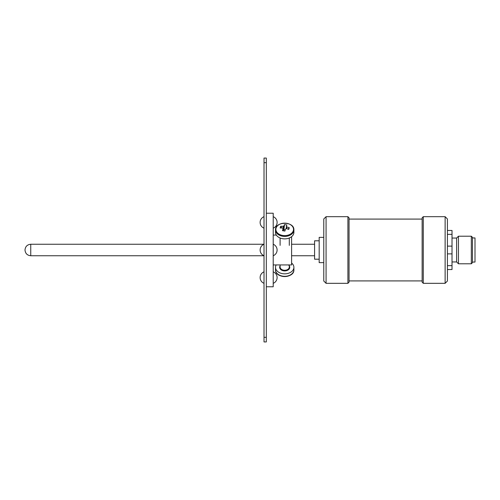 <?xml version="1.0" encoding="UTF-8"?>
<svg xmlns="http://www.w3.org/2000/svg" width="500" height="500" viewBox="0 0 500 500"><rect width="100%" height="100%" fill="white"/><g stroke="black" fill="none" stroke-linecap="round" stroke-linejoin="round"><path stroke-width="0.75" d="M349.056 219.088L422.137 219.088M30.744 244.256L264.019 244.256A6.188 6.188 0 0 0 264.019 255.744L30.744 255.744C27.256 255.406 25.337 253.487 25 250L25 250C25.337 246.513 27.256 244.594 30.744 244.256L30.744 255.744M291.6 244.256L314.581 244.256M319.175 240.806L314.581 240.806L314.581 259.194L319.175 259.194M347.906 216.675L349.056 217.825L349.056 282.175L347.906 283.325L347.906 216.675L326.075 216.675L326.075 283.325L347.906 283.325M326.075 216.675L323.775 218.975L323.775 281.025L326.075 283.325M323.775 237.362L319.175 237.362L319.175 262.638L323.775 262.638M445.125 216.675L445.125 283.325L447.419 281.025L447.419 218.975L445.125 216.675L423.288 216.675L422.137 217.825L422.137 282.175L423.288 283.325L423.288 216.675M447.419 269.538L452.019 269.538L452.019 265.656L447.419 265.656M447.419 253.881L452.019 253.881L452.019 265.656M447.419 246.119L452.019 246.119L452.019 253.881M447.419 234.344L452.019 234.344L452.019 246.119M447.419 230.463L452.019 230.463L452.019 234.344M452.019 238.05L456.613 238.05L456.613 261.95L458.45 263.788L471.325 263.788L471.325 236.213L458.45 236.213L458.45 263.788M471.325 236.213L472.475 237.362L472.475 262.638L471.325 263.788M472.475 237.362L472.475 262.638M472.7 237.931L475 237.931L475 262.069L472.7 262.069M264.019 337.331L264.019 341.931L266.319 341.931L266.319 158.069L264.019 158.069L264.019 337.331L266.319 337.331M291.6 236.681L291.6 264.938L273.212 264.938M266.319 213.225L273.212 213.225L273.212 286.775L266.319 286.775M276.156 264.938A9.194 6.5 0 0 0 275.512 267.337A9.194 6.5 0 0 0 284.706 273.837A9.194 6.5 0 0 0 293.894 267.337A9.194 6.5 0 0 0 291.6 263.038M286.337 226.356L286.825 226.919A14.887 10.256 18.2 0 1 289.269 227.7A14.663 2.844 119 0 1 288.712 229.406A14.887 10.256 -161.8 0 0 286.269 228.619L285.481 228.969A14.887 2.375 99.3 0 0 284.913 231.075A14.663 3.987 11.9 0 0 283.706 230.863A14.663 3.987 -168.1 0 0 282.506 230.681A14.887 2.375 -80.7 0 1 283.075 228.569L283.094 230.769L283.075 228.569L282.581 228.012A14.887 10.256 -161.8 0 0 280.138 228A14.663 6.969 -102.7 0 1 280.7 226.294A14.887 10.256 18.2 0 1 283.137 226.312L283.925 225.963A14.887 2.375 -80.7 0 1 284.494 224.619A14.663 13.806 36.2 0 1 286.9 225.019A14.887 2.375 99.3 0 0 286.337 226.356L286.312 228.631M289.269 227.7L288.044 229.156M284.494 224.619L283.931 229.644L285.231 229.856M283.094 229.925L283.175 230A0.619 0.438 0 0 0 283.919 229.675L283.931 229.644M280.7 226.294L281.806 227.975M293.894 229.906L293.894 232.381A9.194 6.5 180 0 1 282.625 238.713A9.194 6.5 180 0 1 275.512 232.381L275.512 229.906C275.019 221.137 294.387 221.137 293.894 229.906A9.194 6.5 180 0 1 282.625 236.238A9.194 6.5 180 0 1 275.512 229.906M264.019 162.669L266.319 162.669M276.95 273.306A8.819 6.231 0 0 0 284.706 276.569A8.819 6.231 0 0 0 292.456 273.306M293.894 269.812C294.387 278.575 275.019 278.575 275.512 269.812A9.194 6.5 0 0 0 284.706 276.312A9.194 6.5 0 0 0 293.894 269.812L293.894 267.337M280.106 265.844A5.056 3.575 0 0 0 281.994 270.356A5.056 3.575 0 0 0 288.569 269.637A5.056 3.575 0 0 0 288.456 264.938M280.106 264.938L280.106 267.013A4.594 3.25 0 0 0 284.706 270.262A4.594 3.25 0 0 0 289.3 267.013L289.3 264.938M282.712 235.45A8.819 6.231 180 0 1 278.263 225.125A8.819 6.231 180 0 1 293.137 227.562A8.819 6.231 180 0 1 282.712 235.45M286.825 226.919L286.806 228.762M286.331 226.544L286.331 228.631M283.925 225.963L283.919 229.675M283.137 226.312L283.175 230M349.056 280.912L422.137 280.912M291.6 255.744L314.581 255.744M445.125 283.325L423.288 283.325M452.019 261.95L456.613 261.95M456.613 238.05L458.45 236.213M273.212 235.062L276.331 235.062M273.212 228.169A6.188 6.188 0 0 0 273.212 216.675M264.019 216.675A6.188 6.188 0 0 0 264.019 228.169M273.212 283.325A6.188 6.188 0 0 0 273.212 271.831M264.019 271.831A6.188 6.188 0 0 0 264.019 283.325M273.212 255.744A6.188 6.188 0 0 0 273.212 244.256M275.512 269.812L275.512 267.337M280.106 238.012L280.106 245.381M289.3 238.012L289.3 245.381"/></g></svg>

